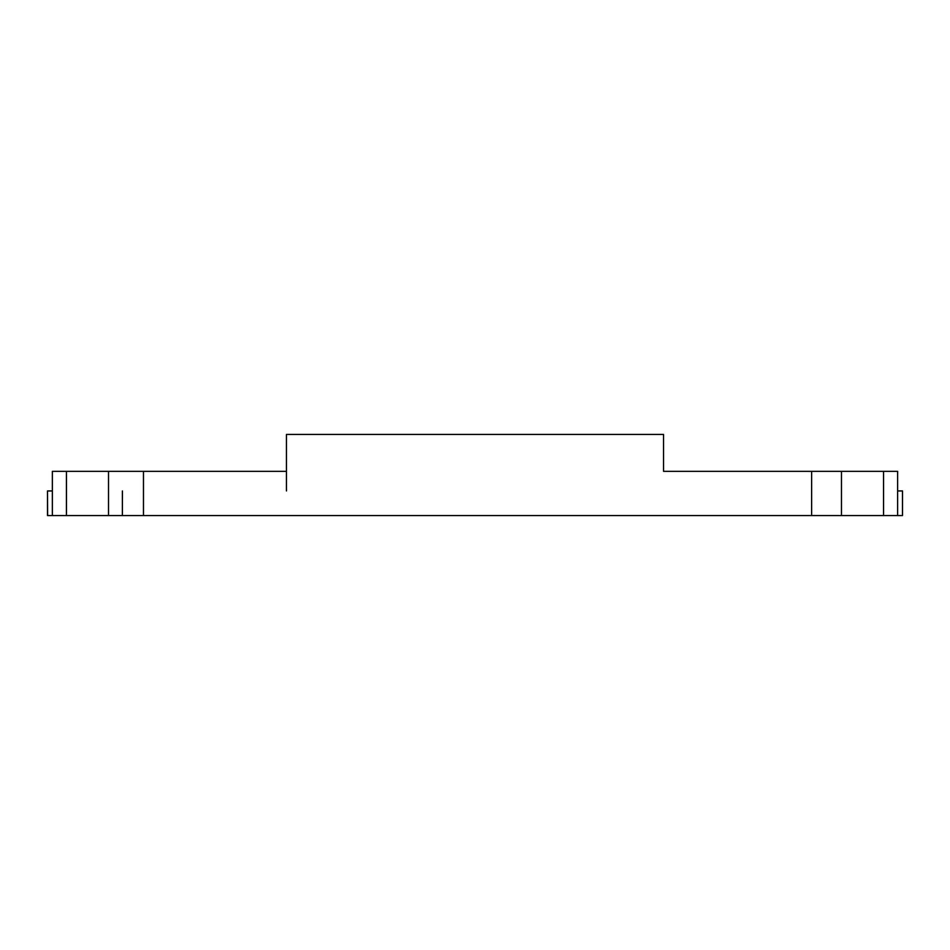 <?xml version="1.0" encoding="UTF-8"?>
<svg xmlns="http://www.w3.org/2000/svg" width="950" height="950" viewBox="0 0 950 950"><rect width="100%" height="100%" fill="white"/><g stroke="black" fill="none" stroke-linecap="round" stroke-linejoin="round"><path stroke-width="1.43" d="M143.462 471.354L108.514 471.354L108.514 515.553L143.462 515.553L143.462 471.354L286.437 471.354L286.437 490.948L286.437 434.447L663.551 434.447L663.551 471.354L841.474 471.354L841.474 515.553L902.5 515.553L902.5 490.948L897.631 490.948L897.631 515.553M122.384 515.553L122.396 490.948M108.514 515.553L47.5 515.553L47.5 490.948L47.631 515.553M143.462 515.553L841.474 515.553M841.474 471.354L897.631 471.354L897.631 490.948M66.429 515.553L66.429 471.354L52.357 471.354L52.357 490.948L47.631 490.948M52.357 490.948L52.357 515.553M883.559 471.354L883.559 515.553M66.429 471.354L108.514 471.354M811.633 515.553L811.633 471.354"/></g></svg>
